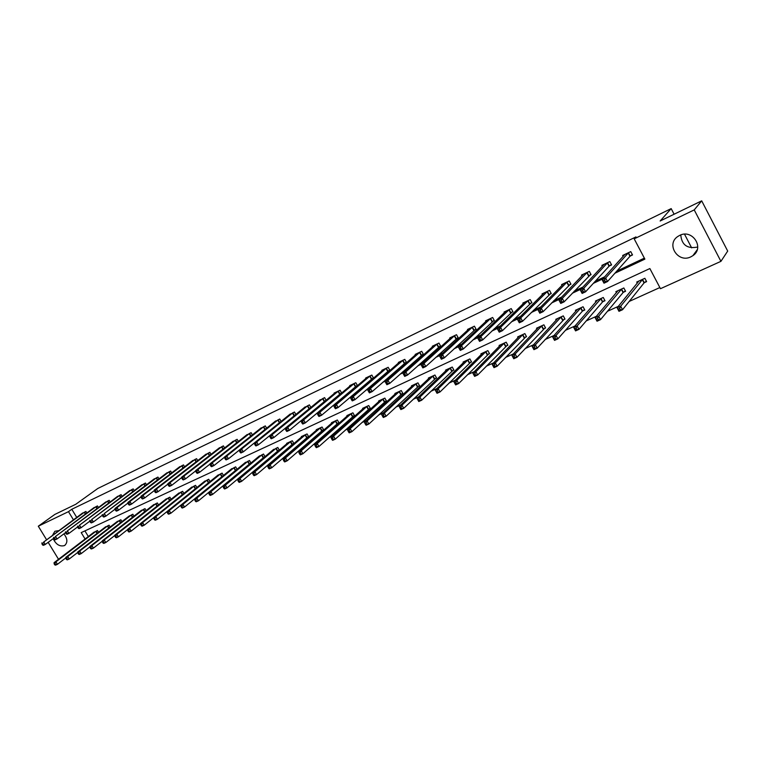 <?xml version="1.0" encoding="UTF-8"?>
<svg xmlns="http://www.w3.org/2000/svg" width="766" height="766" viewBox="0 0 766 766"><rect width="100%" height="100%" fill="white"/><g stroke="black" fill="none" stroke-linecap="round" stroke-linejoin="round"><path stroke-width="1.15" d="M52.73 534.917L54.874 531.269L58.522 530.675M63.913 533.873C67.552 538.68 67.82 542.519 64.737 545.392L64.229 545.66C59.576 546.732 55.889 544.396 53.18 538.642M679.633 235.411C692.34 228.68 704.864 247.82 692.895 255.653L690.827 256.859C677.996 263.447 665.721 244.191 677.843 236.455L679.633 235.411M46.439 539.523L38.3 526.204L54.836 514.426L75.738 504.296L97.761 488.507L671.179 208.611L660.139 221.001L701.694 200.845L727.7 251.076L720.921 261.35L660.474 288.696L649.855 268.55L81.206 532.609L85.093 539.015M195.952 497.728L196.565 497.45M209.76 491.475L210.65 491.073M223.806 485.108L224.984 484.581M238.092 478.635L239.557 477.974M252.627 472.057L254.398 471.253M267.411 465.355L269.498 464.407M282.462 458.537L284.875 457.436M297.783 451.595L300.54 450.351M313.38 444.529L316.482 443.121M329.256 437.338L332.722 435.768M345.428 430.004L349.267 428.271M361.897 422.545L366.119 420.63M378.672 414.942L383.297 412.845M395.763 407.206L400.81 404.917M413.18 399.306L418.657 396.826M430.932 391.263L436.859 388.582M449.029 383.067L455.416 380.175M467.48 374.708L474.345 371.596M486.295 366.186L493.668 362.845M505.483 357.492L513.373 353.911M525.064 348.616L533.49 344.796M545.038 339.568L554.029 335.498M565.432 330.328L574.998 325.99M586.249 320.897L596.417 316.291M607.495 311.274L618.296 306.381M629.202 301.44L659.861 287.547M694.81 253.929L694.542 253.412M691.65 247.878L684.526 234.204M674.109 214.221L671.179 208.611M84.911 530.886L88.339 536.535M644.407 282.625L646.609 281.62L644.857 278.297L636.728 282.041L637.302 283.133M623.438 292.248L625.592 291.262L623.84 287.978L615.874 291.645L616.419 292.669M602.871 301.689L604.987 300.712L603.254 297.467L595.441 301.067L595.958 302.024M582.725 310.929L584.793 309.981L583.07 306.764L575.41 310.297L575.898 311.197M562.962 319.996L565.002 319.068L563.278 315.879L555.771 319.345L556.24 320.198M543.592 328.882L545.583 327.972L543.879 324.822L536.516 328.212L536.956 329.026M524.586 337.605L526.539 336.705L524.844 333.593L517.625 336.925L518.046 337.691M505.953 346.155L507.868 345.275L506.182 342.191L499.097 345.456L499.489 346.184M487.655 354.543L489.541 353.681L487.865 350.637L480.914 353.835L481.297 354.534M469.711 362.778L471.559 361.935L469.893 358.919L463.066 362.059L463.43 362.72M452.093 370.859L453.903 370.035L452.246 367.048L445.553 370.131L445.898 370.763M434.801 378.797L436.582 377.983L434.935 375.024L428.357 378.05L428.692 378.653M417.824 386.591L419.567 385.786L417.93 382.856L411.476 385.834L411.802 386.409M401.145 394.241L402.868 393.446L401.24 390.555L394.892 393.475L395.208 394.03M384.771 401.748L386.457 400.982L384.838 398.109L378.615 400.972L378.911 401.508M368.685 409.13L370.342 408.374L368.733 405.53L362.615 408.345L362.902 408.862M352.887 416.378L354.505 415.632L352.906 412.817L346.893 415.593L347.17 416.082M337.356 423.512L338.955 422.775L337.356 419.988L331.448 422.708L331.716 423.177M322.093 430.511L323.664 429.793L322.074 427.026L316.272 429.707L316.53 430.157M307.089 437.396L308.631 436.687L307.061 433.949L301.354 436.582L301.603 437.013M292.344 444.156L293.857 443.466L292.296 440.747L286.685 443.342L286.924 443.763M277.838 450.81L279.331 450.13L277.78 447.44L272.495 450.389M265.026 456.641L263.504 454.018L258.305 456.909M263.581 457.35L264.902 456.747M250.942 463.028L249.467 460.49L244.344 463.325M249.553 463.784L250.597 463.315M237.087 469.299L235.65 466.848L230.614 469.635M235.765 470.113L236.522 469.769M218.291 474.853L180.719 505.349L182.921 504.354L184.529 507.054L223.461 475.475L222.073 473.11L217.113 475.849M222.197 476.347L222.686 476.117M210.056 481.565L208.706 479.267L203.823 481.958M196.872 487.549L195.55 485.328L190.753 487.971M183.888 493.448L182.614 491.293L177.884 493.888M171.115 499.25L169.87 497.163L165.217 499.71M158.543 504.966L157.336 502.936L152.74 505.445M146.172 510.596L144.985 508.624L140.465 511.085M133.983 516.14L132.834 514.225L128.382 516.648M121.986 521.608L120.865 519.741L116.48 522.125M110.17 526.989L109.078 525.179L104.751 527.515M98.527 532.284L97.464 530.522L93.203 532.83M614.954 273.194L644.876 259.119L634.191 238.848L635.972 236.914L71.793 509.266L76.705 517.366M273.012 432.895L273.567 432.637M288.207 425.743L289.117 425.322M303.681 418.466L304.954 417.863M319.432 411.055L321.078 410.279M335.46 403.51L337.509 402.543M351.795 395.821L354.256 394.662M368.436 387.989L371.309 386.639M385.384 380.013L388.697 378.452M402.657 371.893L406.43 370.112M420.256 363.601L424.498 361.609M438.2 355.165L442.93 352.935M456.498 346.558L461.735 344.087M475.15 337.777L480.914 335.058M494.175 328.825L500.495 325.847M513.584 319.69L520.468 316.444M533.385 310.374L540.863 306.85M553.598 300.856L561.689 297.045M574.222 291.147L582.955 287.039M595.287 281.237L604.68 276.813M616.793 271.116L644.359 258.142M630.332 255.997L632.524 254.954L630.763 251.612L622.662 255.471L623.151 256.409M609.439 265.917L611.584 264.902L609.832 261.589L601.894 265.381L602.363 266.252M588.958 275.645L591.065 274.64L589.322 271.375L581.538 275.08L581.978 275.904M568.889 285.172L570.957 284.196L569.215 280.959L561.593 284.598L562.005 285.373M549.212 294.517L551.233 293.55L549.509 290.352L542.031 293.924L542.424 294.651M529.919 303.681L531.901 302.733L530.187 299.573L522.852 303.068L523.226 303.757M510.999 312.662L512.942 311.743L511.238 308.612L504.047 312.04L504.401 312.691M492.433 321.481L494.338 320.571L492.643 317.469L485.596 320.839L485.931 321.461M474.221 330.127L476.098 329.236L474.413 326.172L467.49 329.466L467.815 330.06M456.354 338.61L458.192 337.739L456.517 334.704L449.719 337.94L450.035 338.505M438.813 346.941L440.622 346.079L438.956 343.072L432.283 346.261L432.579 346.797M421.597 355.108L423.368 354.265L421.712 351.297L415.162 354.419L415.45 354.936M404.697 363.141L406.43 362.308L404.783 359.369L398.358 362.433L398.636 362.921M388.094 371.022L389.808 370.208L388.171 367.297L381.851 370.304L382.119 370.773M371.797 378.758L373.473 377.964L371.845 375.072L365.641 378.031L365.899 378.481M355.778 386.361L357.435 385.576L355.817 382.722L349.717 385.624L349.966 386.064M341.655 393.035L340.066 390.229L334.081 393.082L334.311 393.504M340.047 393.829L341.54 393.121M326.125 400.302L324.583 397.611L318.934 400.819M324.593 401.173L325.713 400.637M310.862 407.455L309.378 404.86L303.815 408.01M309.407 408.383L310.173 408.019M295.868 414.483L294.431 411.993L288.964 415.076M281.122 421.405L279.734 419.002L274.362 422.018M266.635 428.204L265.285 425.886L260 428.855M252.387 434.897L251.085 432.656L245.876 435.567M238.379 441.484L237.115 439.32L231.993 442.183M224.601 447.966L223.375 445.869L218.339 448.675M211.052 454.343L209.855 452.323L204.895 455.071M197.714 460.615L196.565 458.662L191.682 461.362M184.596 466.791L183.476 464.895L178.669 467.557M171.689 472.881L170.607 471.042L165.868 473.647M158.993 478.865L157.93 477.084L153.267 479.65M146.488 484.763L145.454 483.03L140.867 485.558M134.184 490.566L133.179 488.89L128.659 491.37M122.062 496.282L121.085 494.654L116.633 497.086M110.132 501.912L109.184 500.332L104.789 502.726M98.383 507.465L97.454 505.924L93.136 508.279M86.817 512.923L85.907 511.429L81.646 513.747M701.694 200.845L694.226 209.903L720.921 261.35M58.522 559.276L48.162 542.338M38.3 526.204L68.48 511.65L73.412 519.779M71.793 509.266L68.48 511.65M634.191 238.848L694.226 209.903M270.092 435.27L270.647 435.011M285.325 428.117L286.235 427.687M300.837 420.831L302.11 420.228M316.617 413.41L318.283 412.625M332.703 405.846L334.752 404.879M349.076 398.148L351.537 396.999M365.755 390.315L368.647 388.956M382.751 382.32L386.083 380.759M400.072 374.181L403.864 372.4M417.729 365.88L421.989 363.879M435.73 357.425L440.479 355.194M454.075 348.798L459.341 346.328M472.794 340.008L478.587 337.279M491.887 331.036L498.226 328.049M511.353 321.883L518.266 318.627M531.231 312.538L538.737 309.014M551.51 303.01L559.64 299.19M572.221 293.273L580.982 289.155M593.363 283.334L602.794 278.901M697.73 247.025C687.37 249.065 681.711 245.034 680.763 234.942M632.314 254.551L629.968 256.294L607.534 281.534L603.991 283.19L602.105 279.667L624.836 254.436M603.206 280.816L602.105 279.667L605.647 278.001L607.534 281.534L605.379 281.562L604.623 280.145L603.206 280.816L603.953 282.223L605.379 281.562M628.57 252.656L605.647 278.001L604.623 280.145M603.991 283.19L603.953 282.223M638.911 281.036L617.118 307.827L620.671 306.209L622.547 309.723L644.053 282.932L646.36 281.141M620.412 309.78L622.547 309.723L618.985 311.331L617.118 307.827L618.985 310.421L620.412 309.78L619.665 308.372L618.239 309.014M619.665 308.372L620.671 306.209L642.655 279.303M618.985 310.421L618.985 311.331M611.383 264.509L609.066 266.214L585.607 291.789L582.131 293.416L580.264 289.921L604.058 264.394M581.317 291.08L580.264 289.921L583.73 288.294L585.607 291.789L583.453 291.827L582.706 290.429L581.317 291.08L582.064 292.478L583.453 291.827M607.687 262.614L583.73 288.294L582.706 290.429M582.131 293.416L582.064 292.478M590.864 274.266L564.14 301.823L560.75 303.413L558.893 299.966L583.548 274.132M559.889 301.124L558.893 299.966L562.282 298.376L564.14 301.823L561.995 301.871L561.248 300.483L559.889 301.124L560.635 302.503L561.995 301.871M587.216 272.38L562.282 298.376L561.248 300.483M560.75 303.413L560.635 302.503M618.018 290.659L595.182 317.746L598.667 316.176L600.525 319.642L623.074 292.555L625.343 290.802M598.39 319.709L600.525 319.642L597.04 321.213L595.182 317.746L597.001 320.341L598.39 319.709L597.652 318.321L596.254 318.953M597.652 318.321L598.667 316.176L621.686 288.974M597.001 320.341L597.04 321.213M597.451 300.138L573.715 327.465L577.124 325.923L601.138 298.434M576.099 328.049L574.739 328.671L575.477 330.041L576.836 329.428L576.099 328.049L577.124 325.923L578.972 329.361L602.507 301.986L604.757 300.272M576.836 329.428L578.972 329.361L575.563 330.893L573.715 327.465L574.739 328.671M575.477 330.041L575.563 330.893M563.652 283.688L537.962 309.799L541.284 308.238L543.132 311.647L539.81 313.208L537.962 309.799L539.657 312.327L540.987 311.705L540.25 310.335L538.919 310.958M567.156 281.945L541.284 308.238L540.25 310.335M570.756 283.832L543.132 311.647L540.987 311.705M539.81 313.208L539.657 312.327M551.041 293.206L522.556 321.27L519.3 322.792L517.471 319.422L544.042 292.966M518.381 320.59L517.471 319.422L520.727 317.9L522.556 321.27L520.42 321.327L519.683 319.977L518.381 320.59L519.109 321.94L520.42 321.327M547.489 291.319L520.727 317.9L519.683 319.977M519.3 322.792L519.109 321.94M531.719 302.398L502.41 330.692L499.221 332.185L497.393 328.853L524.825 302.13M498.264 330.022L497.393 328.853L500.581 327.36L502.41 330.692L500.275 330.759L499.537 329.428L498.264 330.022L498.992 331.362L500.275 330.759M528.205 300.521L500.581 327.36L499.537 329.428M499.221 332.185L498.992 331.362M577.487 309.378L552.688 336.983L556.03 335.47L557.868 338.869L582.352 311.235L584.563 309.55M555.743 338.945L557.868 338.869L554.527 340.372L552.688 336.983L554.402 339.549L555.743 338.945L555.005 337.586L553.665 338.189M555.005 337.586L556.03 335.47L581.001 307.721M554.402 339.549L554.527 340.372M557.792 318.407L532.102 346.299L535.377 344.824L537.205 348.176L564.772 318.646M535.08 348.262L537.205 348.176L533.931 349.65L532.102 346.299L533.768 348.846L535.08 348.262L534.352 346.912L533.04 347.505M534.352 346.912L535.377 344.824L561.248 316.818M533.768 348.846L533.931 349.65M538.498 327.302L511.947 355.424L515.145 353.978L516.964 357.291L545.363 327.57M514.838 357.387L516.964 357.291L513.756 358.737L511.947 355.424L513.555 357.961L514.838 357.387L514.12 356.056L512.837 356.64M514.12 356.056L515.145 353.978L541.888 325.741M513.555 357.961L513.756 358.737M519.568 336.025L492.193 364.367L495.324 362.95L497.134 366.225L526.328 336.322M495.018 366.33L497.134 366.225L493.993 367.642L492.193 364.367L493.764 366.895L495.018 366.33L494.29 365.009L493.036 365.583M494.29 365.009L495.324 362.95L522.891 334.493M493.764 366.895L493.993 367.642M501.002 344.585L472.833 373.128L475.906 371.74L477.697 374.976L507.657 344.901M475.59 375.081L477.697 374.976L474.623 376.365L472.833 373.128L474.355 375.637L475.59 375.081L474.872 373.789L473.637 374.344M474.872 373.789L475.906 371.74L504.258 343.082M474.355 375.637L474.623 376.365M482.781 352.973L453.865 381.717L456.871 380.348L458.652 383.555L489.34 353.317M456.555 383.67L458.652 383.555L455.636 384.915L453.865 381.717L455.339 384.216L456.555 383.67L455.837 382.387L454.631 382.933M455.837 382.387L456.871 380.348L485.979 351.498M455.339 384.216L455.636 384.915M464.905 361.217L435.26 390.133L438.219 388.793L439.99 391.972L471.368 361.581M437.884 392.087L439.99 391.972L437.032 393.303L435.26 390.133L436.706 392.623L437.884 392.087L437.175 390.823L435.998 391.349M437.175 390.823L438.219 388.793L468.045 359.771M436.706 392.623L437.032 393.303M447.354 369.298L417.03 398.387L419.921 397.075L421.683 400.216L453.721 369.691M419.586 400.34L421.683 400.216L418.782 401.518L417.03 398.387L418.428 400.867L419.586 400.34L418.887 399.086L417.719 399.613M418.887 399.086L419.921 397.075L450.437 367.881M418.428 400.867L418.782 401.518M430.128 377.236L399.143 406.487L401.987 405.195L403.73 408.307L436.4 377.648M401.643 408.431L403.73 408.307L400.886 409.58L400.503 408.948L401.643 408.431L400.944 407.186L399.804 407.704L400.503 408.948M400.944 407.186L401.987 405.195L433.154 375.847M399.804 407.704L399.143 406.487M413.209 385.03L381.602 414.425L384.388 413.161L386.131 416.235L419.395 385.461M384.044 416.369L386.131 416.235L383.335 417.489L382.923 416.876L384.044 416.369L383.345 415.143L382.234 415.641L382.923 416.876M383.345 415.143L384.388 413.161L416.187 383.661M382.234 415.641L381.602 414.425M396.606 392.69L364.396 422.21L367.125 420.974L368.858 424.019L402.686 393.14M366.78 424.153L368.858 424.019L366.119 425.245L365.679 424.651L366.78 424.153L366.081 422.937L364.989 423.435L365.679 424.651M366.081 422.937L367.125 420.974L399.517 391.34M364.989 423.435L364.396 422.21M380.29 400.206L347.505 429.86L350.186 428.644L351.91 431.651L386.284 400.675M349.832 431.794L351.91 431.651L349.219 432.857L348.76 432.283L349.832 431.794L349.143 430.588L348.07 431.076L348.76 432.283M349.143 430.588L350.186 428.644L383.153 398.885M348.07 431.076L347.505 429.86M364.262 407.589L330.931 437.357L333.574 436.16L335.278 439.148L370.179 408.077M333.21 439.291L335.278 439.148L332.635 440.335L332.147 439.77L333.21 439.291L332.521 438.104L331.467 438.573L332.147 439.77M332.521 438.104L333.574 436.16L367.077 406.296M331.467 438.573L330.931 437.357M348.511 414.846L314.663 444.72L317.258 443.552L318.953 446.501L354.352 415.354M316.885 446.655L318.953 446.501L316.358 447.67L315.851 447.124L316.885 446.655L316.205 445.477L315.171 445.936L315.851 447.124M316.205 445.477L317.258 443.552L351.278 413.573M315.171 445.936L314.663 444.72M333.038 421.97L298.702 451.95L301.239 450.801L302.924 453.721L338.792 422.497M300.866 453.874L302.924 453.721L300.377 454.86L299.851 454.334L300.866 453.874L300.195 452.706L299.171 453.166L299.851 454.334M300.195 452.706L301.239 450.801L335.757 420.726M299.171 453.166L298.702 451.95M317.833 428.979L283.018 459.045L285.507 457.915L287.183 460.806L323.511 429.515M285.134 460.969L287.183 460.806L284.693 461.936L284.138 461.419L285.134 460.969L284.464 459.811L283.468 460.261L284.138 461.419M284.464 459.811L285.507 457.915L320.504 427.754M283.468 460.261L283.018 459.045M302.886 435.873L267.621 466.015L270.063 464.905L271.729 467.767L308.478 436.419M269.689 467.94L271.729 467.767L269.278 468.878L268.703 468.38L269.689 467.94L269.019 466.791L268.043 467.231L268.703 468.38M269.019 466.791L270.063 464.905L305.519 434.657M268.043 467.231L267.621 466.015M288.188 442.643L252.493 472.861L254.896 471.77L256.553 474.614L293.713 443.208M254.513 474.776L256.553 474.614L254.14 475.696L253.556 475.217L254.513 474.776L253.852 473.647L252.885 474.077L253.556 475.217M253.852 473.647L254.896 471.77L290.774 441.446M252.885 474.077L252.493 472.861M273.74 449.297L237.632 479.593L239.997 478.52L241.644 481.326L279.188 449.881M239.605 481.498L241.644 481.326L239.27 482.389L238.666 481.929L239.605 481.498L238.954 480.378L238.006 480.809L238.666 481.929M238.954 480.378L239.997 478.52L276.287 448.129M238.006 480.809L237.632 479.593M512.76 311.408L482.666 339.922L479.545 341.387L477.735 338.093L505.981 311.111M478.559 339.271L477.735 338.093L480.856 336.628L482.666 339.922L480.541 339.999L479.813 338.677L478.559 339.271L479.286 340.583L480.541 339.999M509.294 309.531L480.856 336.628L479.813 338.677M479.545 341.387L479.286 340.583M487.492 319.958L458.461 347.142L461.525 345.705L463.325 348.97L460.27 350.397L458.461 347.142L459.973 349.622L461.199 349.047L460.481 347.745L459.255 348.319M490.738 318.378L461.525 345.705L460.481 347.745M494.166 320.245L463.325 348.97L461.199 349.047M460.27 350.397L459.973 349.622M475.925 328.92L444.376 357.827L441.369 359.235L439.579 356.018L469.347 328.585M440.335 357.195L439.579 356.018L442.585 354.61L444.376 357.827L442.25 357.923L441.532 356.63L440.335 357.195L441.044 358.488L442.25 357.923M472.536 327.063L442.585 354.61L441.532 356.63M441.369 359.235L441.044 358.488M451.547 337.097L421.07 364.712L424.01 363.333L425.791 366.521L422.851 367.9L421.07 364.712L422.497 367.173L423.675 366.617L422.966 365.344L421.788 365.889M454.678 335.575L424.01 363.333L422.966 365.344M458.02 337.433L425.791 366.521L423.675 366.617M422.851 367.9L422.497 367.173M434.073 345.437L402.926 373.233L405.808 371.883L407.579 375.043L404.687 376.393L402.926 373.233L404.304 375.685L405.463 375.139L404.754 373.875L403.596 374.421M437.147 343.934L405.808 371.883L404.754 373.875M440.46 345.792L407.579 375.043L405.463 375.139M404.687 376.393L404.304 375.685M419.94 352.14L387.96 380.271L385.126 381.602L416.924 353.576M423.215 353.988L389.712 383.393L386.887 384.714L386.476 384.034L387.606 383.498L386.907 382.253L385.767 382.78L386.476 384.034M386.907 382.253L387.96 380.271L389.712 383.393L387.606 383.498M385.126 381.602L385.767 382.78M403.05 360.202L370.447 388.496L367.67 389.798L400.091 361.609M406.277 362.04L372.19 391.589L369.423 392.881L368.982 392.221L370.093 391.704L369.394 390.459L368.283 390.986L368.982 392.221M369.394 390.459L370.447 388.496L372.19 391.589L370.093 391.704M367.67 389.798L368.283 390.986M386.457 368.111L353.27 396.568L350.55 397.841L383.555 369.49M389.655 369.94L355.012 399.622L352.283 400.896L351.824 400.254L352.906 399.747L352.216 398.521L351.125 399.029L351.824 400.254M352.216 398.521L353.27 396.568L355.012 399.622L352.906 399.747M350.55 397.841L351.125 399.029M367.297 377.274L333.746 405.731L336.418 404.477L338.141 407.512L335.47 408.757L334.981 408.134L336.054 407.636L335.364 406.42L334.292 406.918L334.981 408.134M370.17 375.876L336.418 404.477L335.364 406.42M373.329 377.705L338.141 407.512L336.054 407.636M333.746 405.731L334.292 406.918M351.335 384.886L317.258 413.477L319.882 412.252L321.596 415.249L318.972 416.474L318.465 415.871L319.508 415.373L318.828 414.176L317.775 414.674L318.465 415.871M354.16 383.507L319.882 412.252L318.828 414.176M357.291 385.327L321.596 415.249L319.508 415.373M317.258 413.477L317.775 414.674M338.448 391.005L303.652 419.873L301.076 421.08L335.69 392.316M341.531 392.814L305.356 422.842L302.781 424.048L302.244 423.454L303.279 422.976L302.589 421.788L301.565 422.277L302.244 423.454M302.589 421.788L303.652 419.873L305.356 422.842L303.279 422.976M301.076 421.08L301.565 422.277M322.993 398.368L287.719 427.361L285.191 428.548L320.284 399.661M326.048 400.178L289.414 430.3L286.877 431.478L286.321 430.913L287.336 430.435L286.656 429.266L285.651 429.736L286.321 430.913M286.656 429.266L287.719 427.361L289.414 430.3L287.336 430.435M285.191 428.548L285.651 429.736M307.817 405.607L272.074 434.715L269.594 435.873L305.155 406.88M310.833 407.407L273.759 437.616L271.269 438.774L270.695 438.229L271.691 437.759L271.011 436.601L270.025 437.06L270.695 438.229M271.011 436.601L272.074 434.715L273.759 437.616L271.691 437.759M269.594 435.873L270.025 437.06M292.89 412.721L256.706 441.925L254.274 443.074L290.276 413.975M295.532 414.76L258.381 444.807L255.94 445.946L255.346 445.41L256.323 444.96L255.653 443.801L254.676 444.261L255.346 445.41M255.653 443.801L256.706 441.925L258.381 444.807L256.323 444.96M254.274 443.074L254.676 444.261M278.221 419.72L241.616 449.02L239.222 450.14L275.655 420.946M280.021 422.286L243.282 451.863L240.888 452.984L240.275 452.467L241.233 452.017L240.562 450.877L239.605 451.327L240.275 452.467M240.562 450.877L241.616 449.02L243.282 451.863L241.233 452.017M239.222 450.14L239.605 451.327M263.801 426.595L226.793 455.981L224.448 457.082L261.273 427.801M239.231 450.169L228.45 458.805L226.094 459.906L225.463 459.399L226.401 458.958L225.74 457.829L224.802 458.269L225.463 459.399M225.74 457.829L226.793 455.981L228.45 458.805L226.401 458.958M224.448 457.082L224.802 458.269M249.62 433.355L212.23 462.817L209.922 463.909L247.14 434.542M224.476 457.197L213.877 465.613L211.569 466.695L210.909 466.216L211.837 465.776L211.177 464.656L210.257 465.096L210.909 466.216M211.177 464.656L212.23 462.817L213.877 465.613L211.837 465.776M209.922 463.909L210.257 465.096M235.679 440.01L197.925 469.539L195.656 470.611L233.237 441.168M209.98 464.1L199.553 472.316L197.283 473.378L196.613 472.9L197.523 472.478L196.872 471.368L195.962 471.799L196.613 472.9M196.872 471.368L197.925 469.539L199.553 472.316L197.523 472.478M195.656 470.611L195.962 471.799M221.968 446.549L183.859 476.146L181.628 477.199L219.555 447.698M195.723 470.879L185.487 478.894L183.256 479.937L182.567 479.478L183.457 479.066L182.806 477.965L181.915 478.386L182.567 479.478M182.806 477.965L183.859 476.146L185.487 478.894L183.457 479.066M181.628 477.199L181.915 478.386M208.467 452.984L170.033 482.647L167.84 483.672L206.102 454.114M181.714 477.544L171.651 485.366L169.458 486.391L168.759 485.95L169.631 485.539L168.989 484.447L168.108 484.859L168.759 485.95M168.989 484.447L170.033 482.647L171.651 485.366L169.631 485.539M167.84 483.672L168.108 484.859M259.53 455.847L223.03 486.199L225.357 485.146L226.985 487.932L264.912 456.44M224.965 488.105L226.985 487.932L224.668 488.976L224.036 488.526L224.965 488.105L224.314 486.994L223.385 487.415L224.036 488.526M224.314 486.994L225.357 485.146L262.029 454.698M223.385 487.415L223.03 486.199M245.56 462.281L208.687 492.691L210.966 491.657L212.594 494.415L250.865 462.884M210.573 494.597L212.594 494.415L210.305 495.439L209.664 495.008L210.573 494.597L209.922 493.495L209.013 493.907L209.664 495.008M209.922 493.495L210.966 491.657L248.021 461.151M209.013 493.907L208.687 492.691M231.82 468.62L194.583 499.078L196.824 498.063L198.442 500.792L237.048 469.232M196.431 500.974L198.442 500.792L196.192 501.797L195.531 501.376L196.431 500.974L195.78 499.882L194.89 500.284L195.531 501.376M195.78 499.882L196.824 498.063L234.233 467.499M194.89 500.284L194.583 499.078M182.528 507.245L184.529 507.054L182.327 508.05L181.647 507.638L182.528 507.245L181.887 506.163L181.006 506.556L181.647 507.638M181.887 506.163L182.921 504.354L220.675 473.752M181.006 506.556L180.719 505.349M195.196 459.313L156.446 489.024L154.292 490.039L192.869 460.423M167.936 484.083L158.055 491.724L155.9 492.73L155.182 492.299L156.044 491.896L155.402 490.815L154.541 491.226L155.182 492.299M155.402 490.815L156.446 489.024L158.055 491.724L156.044 491.896M154.292 490.039L154.541 491.226M182.136 465.536L143.089 495.305L140.963 496.301L179.838 466.638M154.387 490.518L144.688 497.977L142.562 498.963L141.834 498.551L142.677 498.149L142.045 497.086L141.193 497.479L141.834 498.551M142.045 497.086L143.089 495.305L144.688 497.977L142.677 498.149M140.963 496.301L141.193 497.479M169.276 471.674L129.952 501.481L127.865 502.458L167.026 472.746M141.068 496.847L131.532 504.124L129.444 505.1L128.707 504.698L129.54 504.306L128.908 503.243L128.066 503.635L128.707 504.698M128.908 503.243L129.952 501.481L131.532 504.124L129.54 504.306M127.865 502.458L128.066 503.635M156.628 477.706L117.026 507.552L114.977 508.509L154.406 478.76M127.97 503.061L118.606 510.166L116.556 511.133L115.79 510.74L116.614 510.357L115.982 509.304L115.168 509.687L115.79 510.74M115.982 509.304L117.026 507.552L118.606 510.166L116.614 510.357M114.977 508.509L115.168 509.687M144.171 483.643L104.32 513.517L141.988 484.687M115.082 509.179L105.89 516.121L103.87 517.06L103.094 516.677L103.908 516.303L103.276 515.259L102.472 515.642L103.094 516.677M103.276 515.259L104.32 513.517L105.89 516.121L103.908 516.303M102.299 514.465L102.472 515.642M131.915 489.484L91.815 519.396L129.76 490.518M102.405 515.192L93.375 521.972L91.384 522.9L90.608 522.527L91.403 522.153L90.771 521.129L89.976 521.502L90.608 522.527M90.771 521.129L91.815 519.396L93.375 521.972L91.403 522.153M89.833 520.325L89.976 521.502M119.841 495.248L79.511 525.17L117.725 496.253M89.928 521.1L81.062 527.726L79.109 528.636L78.314 528.281L79.099 527.918L78.477 526.893L77.692 527.257L78.314 528.281M78.477 526.893L79.511 525.17L81.062 527.726L79.099 527.918M77.558 526.089L77.692 527.257M107.958 500.916L67.408 530.857L105.871 501.912M77.653 526.922L68.95 533.385L67.025 534.285L66.221 533.94L66.987 533.586L66.374 532.571L65.608 532.935L66.221 533.94M66.374 532.571L67.408 530.857L68.95 533.385L66.987 533.586M65.483 531.757L65.608 532.935M204.991 480.981L167.093 511.516L169.257 510.539L170.856 513.22L209.491 482.025M168.865 513.402L170.856 513.22L168.683 514.197L167.993 513.795L168.865 513.402L168.223 512.33L167.352 512.722L167.993 513.795M168.223 512.33L169.257 510.539L207.327 479.899M167.352 512.722L167.093 511.516M191.902 487.013L153.688 517.586L155.824 516.619L157.413 519.271L195.656 488.536M155.421 519.463L157.413 519.271L155.278 520.238L154.569 519.855L155.421 519.463L154.789 518.4L153.937 518.793L154.569 519.855M154.789 518.4L155.824 516.619L194.2 485.95M153.937 518.793L153.688 517.586M179.014 492.95L140.513 523.542L142.61 522.594L144.19 525.227L153.698 517.625M142.208 525.428L144.19 525.227L142.093 526.175L141.365 525.802L142.208 525.428L141.576 524.375L140.733 524.748L141.365 525.802M141.576 524.375L142.61 522.594L181.283 491.906M140.733 524.748L140.513 523.542M166.327 498.79L127.558 529.411L129.617 528.483L131.187 531.087L140.532 523.666M129.215 531.288L131.187 531.087L129.119 532.016L128.382 531.661L129.215 531.288L128.583 530.244L127.759 530.618L128.382 531.661M128.583 530.244L129.617 528.483L168.558 497.766M127.759 530.618L127.558 529.411M153.842 504.545L114.804 535.185L116.834 534.266L118.395 536.851L127.587 529.603M116.422 537.052L118.395 536.851L116.365 537.77L115.609 537.416L116.422 537.052L115.8 536.018L114.986 536.382L115.609 537.416M115.8 536.018L116.834 534.266L156.044 503.53M114.986 536.382L114.804 535.185M141.557 510.213L102.261 540.863L104.262 539.953L105.813 542.519L114.843 535.434M103.85 542.721L105.813 542.519L103.812 543.42L103.046 543.084L103.85 542.721L103.228 541.696L102.424 542.06L103.046 543.084M103.228 541.696L104.262 539.953L143.721 509.218M102.424 542.06L102.261 540.863M129.454 515.786L89.919 546.445L91.882 545.555L93.423 548.102L102.309 541.179M91.47 548.303L93.423 548.102L91.46 548.983L90.685 548.657L91.47 548.303L90.857 547.288L90.072 547.642L90.685 548.657M90.857 547.288L91.882 545.555L131.58 514.809M90.072 547.642L89.919 546.445M117.533 521.282L77.778 551.941L79.712 551.07L81.244 553.588L89.967 546.828M79.291 553.799L81.244 553.588L79.31 554.46L78.525 554.144L79.291 553.799L78.678 552.784L77.912 553.138L78.525 554.144M78.678 552.784L79.712 551.07L119.63 520.315M77.912 553.138L77.778 551.941M96.248 506.498L55.497 536.459L94.189 507.475M65.579 532.638L57.029 538.967L55.133 539.848L54.319 539.513L55.075 539.159L54.463 538.153L53.706 538.508L54.319 539.513M54.463 538.153L55.497 536.459L57.029 538.967L55.075 539.159M53.601 537.339L53.706 538.508M105.794 526.682L65.819 557.351L67.724 556.489L69.246 558.988L77.826 552.382M67.312 559.199L69.246 558.988L67.341 559.85L66.546 559.544L67.312 559.199L66.699 558.203L65.933 558.548L66.546 559.544M66.699 558.203L67.724 556.489L107.862 525.735M65.933 558.548L65.819 557.351M84.72 511.994L43.767 541.964L82.69 512.961M53.687 538.268L45.29 544.454L43.432 545.325L42.599 544.999L43.346 544.645L42.733 543.649L41.996 544.004L42.599 544.999M42.733 543.649L43.767 541.964L45.29 544.454L43.346 544.645M41.91 542.835L41.996 544.004M94.237 532.016L54.06 562.675L55.928 561.832L57.45 564.312L65.866 557.849M55.516 564.523L57.45 564.312L55.573 565.155L54.759 564.858L55.516 564.523L54.903 563.527L54.156 563.872L54.759 564.858M54.903 563.527L55.928 561.832L96.267 531.077M54.156 563.872L54.06 562.675M628.436 252.751L630.198 256.093M628.206 252.952L629.968 256.294M644.053 282.932L642.301 279.609M644.283 282.731L642.521 279.408M607.553 262.709L609.305 266.013M607.314 262.91L609.066 266.214M587.082 272.476L588.824 275.741M586.842 272.667L588.585 275.942M623.074 292.555L621.322 289.27M623.304 292.353L621.561 289.069M602.507 301.986L600.774 298.74M602.746 301.785L601.004 298.539M567.022 282.041L568.755 285.268M566.773 282.242L568.516 285.469M547.355 291.415L549.078 294.613M547.106 291.616L548.829 294.814M528.071 300.617L529.785 303.776M527.812 300.818L529.536 303.978M582.352 311.235L580.628 308.028M582.591 311.034L580.867 307.817M562.589 320.303L560.875 317.124M562.828 320.092L561.114 316.913M543.209 329.189L541.505 326.048M543.458 328.987L541.753 325.837M524.203 337.911L522.508 334.799M524.451 337.701L522.757 334.589M505.56 346.462L503.875 343.388M505.809 346.251L504.124 343.178M487.272 354.859L485.596 351.805M487.521 354.648L485.845 351.604M469.319 363.094L467.653 360.077M469.577 362.883L467.911 359.867M451.701 371.175L450.044 368.187M451.959 370.964L450.303 367.977M434.399 379.103L432.752 376.154M434.667 378.892L433.02 375.943M417.422 386.897L415.785 383.967M417.69 386.686L416.043 383.756M400.742 394.547L399.115 391.646M401.011 394.337L399.383 391.436M384.369 402.064L382.751 399.191M384.637 401.844L383.019 398.981M368.274 409.437L366.665 406.602M368.551 409.226L366.943 406.392M352.475 416.694L350.866 413.879M352.743 416.484L351.144 413.669M336.935 423.818L335.345 421.032M337.212 423.608L335.623 420.821M321.672 430.818L320.092 428.06M321.95 430.607L320.37 427.849M306.668 437.702L305.098 434.964M306.946 437.491L305.375 434.753M291.923 444.471L290.352 441.762M292.2 444.251L290.64 441.551M277.416 451.117L275.865 448.436M277.704 450.906L276.143 448.225M509.151 309.636L510.855 312.758M508.902 309.837L510.606 312.959M490.604 318.474L492.299 321.576M490.345 318.685L492.04 321.777M472.402 327.159L474.087 330.223M472.143 327.36L473.828 330.424M454.535 335.671L456.21 338.706M454.276 335.881L455.952 338.907M437.013 344.03L438.679 347.036M436.744 344.24L438.411 347.237M419.806 352.236L421.463 355.204M419.538 352.446L421.195 355.414M402.906 360.298L404.553 363.237M402.638 360.499L404.285 363.438M386.323 368.207L387.96 371.117M386.045 368.408L387.682 371.319M370.026 375.972L371.654 378.854M369.758 376.173L371.386 379.065M354.026 383.603L355.644 386.457M353.748 383.804L355.367 386.667M338.304 391.1L339.913 393.925M338.026 391.302L339.635 394.136M322.859 398.464L324.458 401.269M322.572 398.674L324.171 401.47M307.673 405.702L309.263 408.479M307.396 405.913L308.985 408.68M292.756 412.817L294.335 415.565M292.468 413.027L294.048 415.775M278.087 419.816L279.657 422.535M277.799 420.017L279.37 422.746M263.667 426.691L265.208 429.343M263.38 426.892L264.931 429.573M249.486 433.451L250.98 436.017M249.199 433.661L250.702 436.237M235.535 440.105L236.981 442.576M235.248 440.306L236.704 442.796M221.824 446.645L223.222 449.039M221.537 446.846L222.944 449.259M208.333 453.079L209.692 455.397M208.036 453.28L209.405 455.617M263.159 457.666L261.608 455.004M263.447 457.446L261.895 454.793M249.132 464.1L247.6 461.458M249.419 463.88L247.878 461.247M235.344 470.42L233.812 467.806M235.622 470.209L234.099 467.595M221.767 476.653L220.244 474.058M222.054 476.442L220.531 473.848M195.052 459.409L196.374 461.649M194.765 459.61L196.096 461.869M181.992 465.632L183.275 467.806M181.705 465.843L182.997 468.026M169.142 471.76L170.387 473.867M168.846 471.971L170.1 474.087M156.484 477.793L157.7 479.842M156.197 478.003L157.413 480.062M144.037 483.739L145.214 485.721M143.74 483.94L144.927 485.931M131.771 489.579L132.93 491.504M131.474 489.79L132.633 491.724M119.697 495.334L120.827 497.211M119.41 495.545L120.53 497.421M107.814 501.002L108.906 502.822M107.518 501.213L108.619 503.042M208.419 482.772L206.906 480.205M208.706 482.561L207.193 479.995M195.282 488.804L193.769 486.257M195.569 488.593L194.066 486.046M182.327 494.702L180.853 492.212M182.605 494.472L181.14 492.002M169.573 500.485L168.137 498.072M169.851 500.255L168.424 497.862M157.011 506.182L155.613 503.837M157.298 505.953L155.9 503.626M144.65 511.793L143.29 509.514M144.937 511.564L143.577 509.304M132.48 517.318L131.149 515.106M132.757 517.098L131.446 514.896M120.492 522.757L119.199 520.612M120.779 522.536L119.496 520.401M96.104 506.585L97.177 508.356M95.807 506.795L96.88 508.567M108.686 528.119L107.431 526.041M108.973 527.898L107.728 525.83M84.576 512.081L85.62 513.804M84.279 512.291L85.323 514.015M97.062 533.404L95.836 531.374M97.349 533.184L96.133 531.173M64.737 545.392L65.273 544.98M692.895 255.653L697.184 249.831"/></g></svg>
